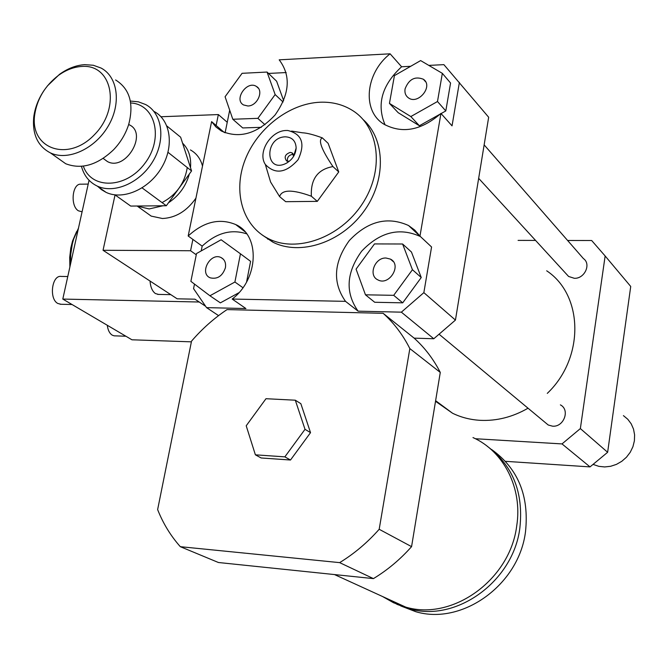 <?xml version="1.0" encoding="UTF-8"?>
<svg xmlns="http://www.w3.org/2000/svg" width="668" height="668" viewBox="0 0 668 668"><rect width="100%" height="100%" fill="white"/><g stroke="black" fill="none" stroke-linecap="round" stroke-linejoin="round"><path stroke-width="1" d="M246.208 425.783L265.989 398.704L295.314 400.207L305.009 429.315L284.852 456.862L255.385 454.825L246.208 425.783M305.009 429.315L310.528 432.647L300.851 403.681L295.314 400.207M310.528 432.647L290.496 460.018L284.852 456.862M290.496 460.018L261.155 457.972L255.385 454.825M472.986 437.565C503.781 451.301 522.752 488.241 516.698 526.017C510.051 579.841 452.453 621.115 405.743 607.112L393.611 602.786L382.48 596.482M487.139 446.174C512.799 465.337 523.704 492.633 519.854 528.054C513.258 581.644 455.902 622.718 409.35 608.757L397.251 604.448L386.154 598.161M491.606 449.514C518.009 468.435 529.306 495.84 525.507 531.72C519.011 584.892 462.089 625.599 415.813 611.704L400.666 605.909M383.131 313.309C393.995 323.087 402.896 334.843 409.843 348.587L379.182 529.281C367.4 542.6 354.224 553.714 339.653 562.631L180.318 546.683C170.682 535.853 163.117 523.487 157.631 509.592L191.524 341.148C202.078 328.881 213.91 318.369 227.028 309.601L383.131 313.309L414.143 338.142C424.748 347.677 433.457 359.1 440.279 372.427L409.843 348.587M440.279 372.427L411.571 546.641L379.182 529.281M411.571 546.641C400.232 559.425 387.515 570.08 373.429 578.613L339.653 562.631M373.429 578.613L218.428 562.506L180.318 546.683M428.823 65.397L443.886 64.646L488.667 117.251L455.442 320.081L433.782 338.751L414.143 338.142M433.782 338.751L401.368 312.165L358.098 311.163L345.515 301.351L232.172 299.047L245.924 308.549L206.562 307.631L193.561 288.651L194.488 284.084M218.57 315.622L206.562 307.631M405.067 88.919C408.849 79.191 414.953 75.968 423.387 79.25C433.716 86.063 418.009 105.335 408.307 97.77C405.585 95.699 404.499 92.743 405.067 88.919M386.02 258.023L390.446 259.117C402.303 264.82 389.185 286.372 377.821 279.85C367.968 275.45 374.79 257.372 386.02 258.023M225.408 267.751C222.494 276.118 217.417 279.474 210.186 277.821C198.93 273.379 210.437 252.003 221.075 257.564C224.698 259.535 226.135 262.925 225.408 267.751M437.49 101.519L410.828 116.549L389.452 103.406L394.421 75.626L420.64 60.588L442.333 73.346L437.49 101.519L445.806 110.938L441.089 113.577M440.371 113.986L419.387 125.751L410.828 116.549M419.387 125.751L398.161 112.675L389.452 103.406M445.806 110.938L450.566 83.024L442.333 73.346M365.463 294.813L356.077 269.129L374.489 243.92L402.604 244.004L412.44 269.722L393.702 295.331L365.463 294.813L374.706 302.27L402.712 302.838L393.702 295.331M412.44 269.722L421.249 277.521L411.446 252.02L402.604 244.004M421.249 277.521L402.712 302.838M196.526 253.539L221.116 239.754L240.455 253.807L234.911 282.013L209.927 295.765L190.881 281.353L196.526 253.539M246.584 281.971L250.6 261.355L240.455 253.807M242.927 287.708L234.911 282.013M238.868 292.734L220.373 302.863L209.927 295.765M247.853 105.987L243.519 104.943C233.474 99.515 247.11 80.035 256.462 86.473C264.186 90.623 257.372 106.103 247.853 105.987M267.05 72.052L275.149 94.564L257.881 118.345L232.806 119.255L225.083 96.743L242.075 73.313L267.05 72.052L276.627 81.229L283.658 100.668M283.065 102.029L275.149 94.564M265.004 124.749L257.881 118.345M261.33 127.321L242.718 127.939L232.806 119.255M459.392 82.381L452.044 125.86L440.947 113.418C421.224 130.527 402.119 134.059 383.632 124.023C361.73 110.579 365.513 72.895 390.104 53.816L401.61 66.767C381.929 85.028 376.418 104.417 385.094 124.933M401.61 66.767L410.661 66.307M345.515 301.351C332.372 282.606 333.624 262.349 349.281 240.589C367.776 221.116 387.532 216.098 408.549 225.517L414.836 230.168L419.972 236.13L431.57 246.985L423.854 292.642L401.368 312.165M420.473 236.597L420.255 236.472C399.456 227.095 379.925 231.996 361.672 251.168C346.233 272.611 345.047 292.609 358.098 311.163M246.684 233.842C231.262 228.807 216.424 232.907 202.17 246.133L188.176 236.004C203.74 221.701 219.58 217.885 235.695 224.557C260.411 235.303 258.733 279.14 232.172 299.047M201.202 250.917L202.17 246.133M268.503 73.438L286.188 72.553M188.176 236.004L211.606 121.626L215.939 126.962L221.434 131.053C239.703 139.002 257.581 133.65 275.066 114.996C289.753 94.079 291.131 75.693 279.191 59.836L390.104 53.816M440.947 113.418L419.972 236.13M455.442 320.081L423.854 292.642M211.606 121.626L224.273 132.464M225.116 132.807L229.692 110.178M267.442 171.484L270.598 182.03L279.6 196.592C281.854 189.462 292.442 189.336 311.363 196.217C310.528 179.166 317.726 169.288 332.948 166.582C321.433 149.507 317.893 139.938 322.327 137.867C313.568 134.669 306.938 132.974 302.42 132.79L291.599 131.087M322.327 137.867L328.138 143.353L338.743 171.927L317.3 201.369L285.687 201.686L279.6 196.592M311.363 196.217L317.3 201.369M332.948 166.582L338.743 171.927M287.482 161.322C286.939 157.598 288.584 155.285 292.417 154.392L293.427 154.5M289.252 161.33L286.639 160.996C283.883 157.189 285.069 154.325 290.188 152.396L292.033 152.838L293.661 156.27M285.269 136.823C292.15 137.14 295.774 140.89 296.149 148.054C295.607 154.792 292.217 159.919 285.988 163.426C264.979 173.855 264.169 137.299 285.269 136.823M286.497 130.485L287.808 130.494C302.095 134.009 305.518 143.754 298.07 159.727C286.104 173.121 275.191 174.707 265.346 164.47C257.147 152.438 270.932 130.293 286.497 130.485M320.206 102.221C332.447 101.778 343.36 104.625 352.954 110.754C379.674 127.73 384.451 170.741 362.123 204.166C340.129 237.783 296.726 253.205 268.411 238.651C242.434 225.717 232.806 191.591 245.039 160.036C257.122 128.431 289.269 103.448 320.206 102.221M363.116 119.547C385.753 139.52 386.338 181.145 363.459 211.898C340.839 242.818 299.924 255.986 272.886 242.158L262.207 234.986M267.743 239.202L267.734 238.309M475.407 438.734L562.005 443.919L580.358 428.589L605.141 255.978L591.673 240.522L567.608 240.48M535.569 240.422L518.084 240.388M528.037 408.215C512.606 417.074 496.666 421.116 480.234 420.331C470.297 419.763 461.062 417.391 452.537 413.233L435.519 401.293M546.691 270.807C583.506 295.122 584.709 357.864 547.284 393.377M484.141 144.873L583.423 258.591C591.464 264.027 584.575 278.923 574.305 278.289L568.61 276.469L566.213 273.847M560.377 404.875C570.338 409.801 563.85 427.361 552.486 426.167L548.211 424.99L545.155 422.452M605.141 255.978L630.726 286.455L607.638 452.286L590.028 466.899L505.451 461.329M562.005 443.919L590.028 466.899M580.358 428.589L607.638 452.286M593.343 464.485L598.82 466.339L604.682 466.949L610.644 466.289L616.447 464.377L621.808 461.296L626.484 457.196L630.25 452.261L632.93 446.717L634.4 440.83L634.6 434.868L633.523 429.115L631.21 423.838L627.795 419.27L623.419 415.621M130.677 102.955C155.527 104.233 164.019 138.493 144.831 163.409C126.235 188.768 91.349 189.804 83.35 166.123M81.454 166.324C83.943 175.601 89.195 182.18 97.202 186.063C114.261 194.213 140.305 182.773 153.022 161.097C165.965 139.537 162.316 113.309 145.657 104.55L138.393 101.828L130.352 101.052M154.158 111.498C170.741 120.24 174.415 146.309 161.581 167.693C148.972 189.194 123.096 200.509 106.095 192.376L101.461 189.645L97.987 186.623M128.715 124.348L129.325 124.824C148.238 133.383 125.567 171.559 107.464 161.581L103.824 158.892M115.614 79.968C129.667 88.794 134.043 103.548 128.749 124.248C125.759 133.767 120.708 142.267 113.585 149.741C97.453 165.079 81.496 169.747 65.723 163.743L57.481 157.898M44.38 89.955C38.41 98.714 34.845 107.924 33.684 117.568C32.298 134.569 37.884 146.35 50.451 152.922C67.869 161.155 94.739 149.022 108.016 126.436C121.534 103.966 118.052 76.878 101.043 68.036L93.295 65.255L84.694 64.654C76.06 65.23 67.652 68.47 59.46 74.373L47.328 85.997M81.671 66.458C112.333 63.786 121.184 107.982 94.322 134.819C68.169 162.407 30.01 148.956 34.619 115.272C36.94 99.198 44.873 85.913 58.408 75.417C65.965 69.973 73.714 66.984 81.671 66.458M166.883 126.001L180.636 137.199L191.566 170.933L166.315 205.744L130.719 206.078L115.005 194.872M167.994 152.321L191.566 170.933M166.315 205.744L142.109 187.9M150.033 281.044C150.484 287.09 152.279 291.256 155.41 293.553L158.533 294.413M115.055 194.906L103.047 250.283L177.17 298.813L194.947 299.18L205.226 306.019L199.198 302.011L62.792 299.072L131.947 339.795L191.382 341.841M136.798 206.02L149.181 208.942L162.967 205.777M168.445 202.805C178.982 195.749 185.963 186.13 189.378 173.947M190.505 167.651C191.34 157.381 188.693 149.214 182.556 143.136M162.057 202.604C176.26 195.023 184.669 183.333 187.274 167.543M144.43 211.263L151.193 216.106L162.433 218.511C175.701 217.86 186.865 211.063 195.933 198.137M202.504 166.073C200.542 158.708 196.517 153.331 190.43 149.933M160.988 116.75L218.352 114.57L216.123 125.492M192.885 239.411L190.572 250.742L103.047 250.283M218.352 114.57L227.245 122.286M196.267 254.792L190.572 250.742M82.081 211.806L78.39 210.804C69.94 205.878 72.269 182.957 81.078 184.201L88.209 184.084M125.86 336.221L114.153 335.829L112.249 335.169C109.56 333.432 107.907 330.134 107.289 325.274M89.053 180.285L62.792 299.072M67.777 276.527L61.214 276.435C51.837 274.765 48.806 299.014 57.849 303.481L60.988 304.266M76.678 231.445L72.561 240.948L70.8 247.995L69.706 257.397L69.881 267M78.482 228.105L73.655 239.052L72.286 244.104L70.666 254.875L70.507 264.169M334.476 574.563L405.743 607.112M409.35 608.757L415.813 611.704M423.387 79.25L425.616 81.788M390.446 259.117L393.327 261.639M221.083 257.564L223.362 259.226M256.462 86.473L258.374 88.251M408.549 225.517L420.255 236.472M235.695 224.557L244.947 231.687M292.033 152.838L292.993 153.698M293.669 156.011L296.149 148.054M287.607 162.508L285.988 163.426M265.346 164.47L270.598 182.03M268.411 238.651L272.886 242.158M452.537 413.233L435.62 400.683M568.61 276.469L478.664 178.348M548.211 424.99L439.36 334.459M97.202 186.063L106.095 192.376M50.451 152.922L65.723 163.743M34.619 115.272L33.684 117.568M58.408 75.417L59.46 74.373M103.173 158.416L107.464 161.581M170.816 294.646L157.673 294.396M151.193 216.106L137.85 206.546M72.06 304.524L60.12 304.249M72.561 240.948L73.655 239.052"/></g></svg>
